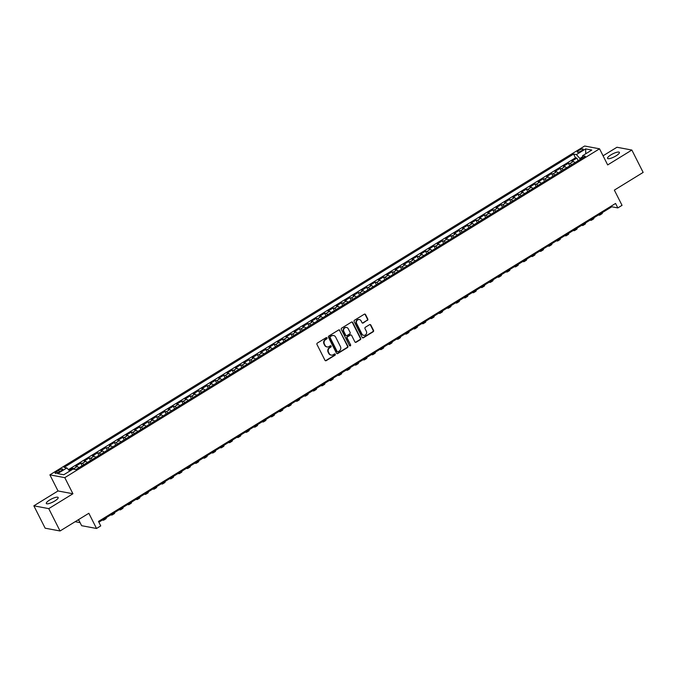 <?xml version="1.0" encoding="UTF-8"?>
<svg xmlns="http://www.w3.org/2000/svg" width="677" height="677" viewBox="0 0 677 677"><rect width="100%" height="100%" fill="white"/><g stroke="black" fill="none" stroke-linecap="round" stroke-linejoin="round"><path stroke-width="1.02" d="M327.016 337.941A0.711 0.652 100.6 0 0 326.128 337.679L317.361 343.07A1.015 0.931 100.6 0 0 316.98 344.458L324.96 360.266A1.015 0.931 100.6 0 0 326.229 360.638L335.005 355.239A0.711 0.652 100.6 0 0 334.819 353.927A0.711 0.652 100.6 0 0 334.379 354.012L333.245 354.714A3.258 2.987 100.6 0 1 329.183 353.521L328.523 352.209A3.258 2.987 100.6 0 1 329.741 347.775L330.875 347.073A0.711 0.652 100.6 0 0 330.698 345.761A0.711 0.652 100.6 0 0 330.258 345.845L329.124 346.548A3.258 2.987 100.6 0 1 325.062 345.355L324.393 344.043A3.258 2.987 100.6 0 1 325.62 339.609L326.754 338.906A0.711 0.652 100.6 0 0 327.016 337.941M326.898 346.886A3.258 2.987 100.6 0 1 324.655 345.278L323.995 343.967A3.258 2.987 100.6 0 1 325.214 339.532L326.348 338.83A0.711 0.652 100.6 0 0 326.365 337.595M325.409 360.697A1.015 0.931 100.6 0 0 325.832 360.562L334.599 355.163A0.711 0.652 100.6 0 0 334.616 353.927M331.028 355.053A3.258 2.987 100.6 0 1 328.785 353.453L328.117 352.133A3.258 2.987 100.6 0 1 329.335 347.699L330.469 346.996A0.711 0.652 100.6 0 0 330.486 345.761M610.891 154.889A6.635 1.676 -26.8 0 0 607.548 158.367A6.635 1.676 -26.8 0 0 616.045 155.854A6.635 1.676 -26.8 0 0 619.387 152.384A6.635 1.676 -26.8 0 0 610.891 154.889M49.658 500.015A6.635 1.676 -26.8 0 0 46.315 503.485A6.635 1.676 -26.8 0 0 54.812 500.98A6.635 1.676 -26.8 0 0 58.154 497.51A6.635 1.676 -26.8 0 0 49.658 500.015M578.92 150.345A3.317 0.838 -26.8 0 0 577.253 152.08A3.317 0.838 -26.8 0 0 581.501 150.827A3.317 0.838 -26.8 0 0 583.168 149.092A3.317 0.838 -26.8 0 0 578.92 150.345M367.408 320.407A1.015 0.931 100.6 0 0 367.789 319.028L365.546 314.593A1.015 0.931 100.6 0 0 364.277 314.221L354.545 320.204A1.015 0.931 100.6 0 0 354.156 321.592L362.144 337.4A1.015 0.931 100.6 0 0 363.414 337.772L373.154 331.781A1.015 0.931 100.6 0 0 373.535 330.393L370.827 325.036A1.015 0.931 100.6 0 0 369.557 324.672L365.394 327.236A1.015 0.931 100.6 0 0 365.005 328.616L366.35 331.273A2.716 2.496 100.6 0 1 363.642 335.31A2.716 2.496 100.6 0 1 361.933 333.989L356.677 323.581A2.716 2.496 100.6 0 1 359.385 319.552A2.716 2.496 100.6 0 1 361.095 320.873L361.967 322.599A1.015 0.931 100.6 0 0 363.236 322.971L367.002 320.331A1.015 0.931 100.6 0 0 367.383 318.952L365.148 314.517A1.015 0.931 100.6 0 0 364.708 314.086M48.752 508.622L72.93 493.753L58.027 490.96L33.85 505.821L48.752 508.622L60.05 530.98L88.848 513.276L96.532 528.483L100.738 525.902L98.478 521.425L615.571 203.447L617.83 207.915L622.036 205.334L614.352 190.127L643.15 172.415L631.853 150.049L616.95 147.256L603.072 155.786M72.93 493.753L64.789 477.649L599.543 148.813L607.675 164.917L631.853 150.049M339.879 330.376A1.015 0.931 100.6 0 0 338.61 330.004L328.87 335.995A1.015 0.931 100.6 0 0 328.489 337.374L336.477 353.182A1.015 0.931 100.6 0 0 337.747 353.555L347.487 347.563A1.015 0.931 100.6 0 0 347.868 346.184L339.482 330.3A1.015 0.931 100.6 0 0 339.042 329.868M341.707 328.1L351.448 322.108A1.015 0.931 100.6 0 1 352.717 322.48L360.697 338.288A1.015 0.931 100.6 0 1 360.316 339.676L356.153 342.24A1.015 0.931 100.6 0 1 354.883 341.868L351.642 335.453A1.015 0.931 100.6 0 0 350.373 335.09L347.606 336.782A1.015 0.931 100.6 0 0 347.225 338.17L350.601 344.847A0.711 0.652 100.6 0 1 349.891 345.896A0.711 0.652 100.6 0 1 349.442 345.558L341.326 329.487A1.015 0.931 100.6 0 1 341.707 328.1M60.05 530.98L45.147 528.187L33.85 505.821M578.166 160.686L576.846 158.079L571.803 161.177L573.275 161.456L569.907 163.521A4.147 1.261 58.4 0 1 571.557 164.765M566.573 167.828L569.772 165.857L568.443 163.25L563.391 166.347L564.863 166.627L561.504 168.691A4.147 1.261 58.4 0 1 563.146 169.935M558.161 172.999L561.368 171.027L560.031 168.421L554.988 171.518L556.46 171.797L553.092 173.862A4.147 1.261 58.4 0 1 554.742 175.106M549.758 178.169L552.957 176.198L551.62 173.591L546.576 176.689L548.048 176.968L544.689 179.033A4.147 1.261 58.4 0 1 546.331 180.277M544.536 181.368L543.216 178.762L538.173 181.859L539.637 182.138L536.277 184.203A4.147 1.261 58.4 0 1 537.927 185.439M532.943 188.511L536.142 186.539L534.805 183.932L529.761 187.03L531.233 187.309L527.865 189.374A4.147 1.261 58.4 0 1 529.516 190.609M524.531 193.681L527.738 191.709L526.401 189.103L521.358 192.2L522.822 192.48L519.462 194.544A4.147 1.261 58.4 0 1 521.112 195.78M519.31 196.88L517.99 194.274L512.946 197.371L514.418 197.65L511.05 199.715A4.147 1.261 58.4 0 1 512.701 200.951M507.716 204.022L510.923 202.051L509.586 199.444L504.534 202.541L506.007 202.821L502.647 204.886A4.147 1.261 58.4 0 1 504.289 206.121M499.304 209.193L502.512 207.221L501.175 204.615L496.131 207.712L497.603 207.991L494.235 210.056A4.147 1.261 58.4 0 1 495.886 211.292M490.901 214.364L494.1 212.392L492.763 209.777L487.719 212.883L489.192 213.162L485.832 215.227A4.147 1.261 58.4 0 1 487.474 216.462M485.68 217.562L484.36 214.947L479.316 218.053L480.788 218.332L477.42 220.397A4.147 1.261 58.4 0 1 479.071 221.633M474.086 224.705L477.285 222.733L475.948 220.118L470.904 223.224L472.377 223.503L469.017 225.568A4.147 1.261 58.4 0 1 470.659 226.803M465.674 229.875L468.882 227.904L467.545 225.289L462.501 228.394L463.965 228.674L460.605 230.739A4.147 1.261 58.4 0 1 462.256 231.974M460.453 233.074L459.133 230.459L454.089 233.565L455.562 233.844L452.194 235.909A4.147 1.261 58.4 0 1 453.844 237.145M448.859 240.208L452.067 238.245L450.73 235.63L445.686 238.736L447.15 239.015L443.79 241.08A4.147 1.261 58.4 0 1 445.441 242.315M440.448 245.379L443.655 243.415L442.318 240.8L437.274 243.906L438.747 244.185L435.379 246.25A4.147 1.261 58.4 0 1 437.029 247.486M432.044 250.549L435.243 248.586L433.915 245.971L428.863 249.077L430.335 249.356L426.975 251.421A4.147 1.261 58.4 0 1 428.617 252.656M426.823 253.757L425.503 251.142L420.459 254.247L421.932 254.518L418.564 256.591A4.147 1.261 58.4 0 1 420.214 257.827M415.229 260.89L418.428 258.927L417.091 256.312L412.048 259.418L413.52 259.689L410.16 261.762A4.147 1.261 58.4 0 1 411.802 262.998M406.818 266.061L410.025 264.098L408.688 261.483L403.644 264.589L405.108 264.859L401.749 266.933A4.147 1.261 58.4 0 1 403.399 268.168M401.596 269.268L400.276 266.653L395.233 269.759L396.705 270.03L393.337 272.103A4.147 1.261 58.4 0 1 394.987 273.339M390.003 276.402L393.21 274.439L391.873 271.824L386.829 274.93L388.293 275.2L384.934 277.274A4.147 1.261 58.4 0 1 386.584 278.509M381.591 281.573L384.798 279.609L383.461 276.995L378.418 280.1L379.89 280.371L376.522 282.444A4.147 1.261 58.4 0 1 378.172 283.68M373.188 286.743L376.387 284.78L375.058 282.165L370.006 285.271L371.478 285.542L368.119 287.615A4.147 1.261 58.4 0 1 369.76 288.851M367.966 289.951L366.646 287.336L361.603 290.441L363.075 290.712L359.707 292.786A4.147 1.261 58.4 0 1 361.357 294.021M356.373 297.085L359.572 295.113L358.235 292.506L353.191 295.612L354.663 295.883L351.304 297.956A4.147 1.261 58.4 0 1 352.945 299.192M347.961 302.255L351.168 300.283L349.831 297.677L344.788 300.783L346.252 301.053L342.892 303.127A4.147 1.261 58.4 0 1 344.542 304.362M342.74 305.462L341.42 302.847L336.376 305.953L337.848 306.224L334.48 308.297A4.147 1.261 58.4 0 1 336.13 309.533M331.146 312.596L334.353 310.625L333.016 308.018L327.973 311.124L329.437 311.395L326.077 313.468A4.147 1.261 58.4 0 1 327.727 314.703M325.925 315.804L324.605 313.189L319.561 316.294L321.033 316.565L317.665 318.639A4.147 1.261 58.4 0 1 319.316 319.874M314.331 322.937L317.53 320.966L316.201 318.359L311.149 321.465L312.622 321.736L309.262 323.809A4.147 1.261 58.4 0 1 310.904 325.045M309.11 326.145L307.79 323.53L302.746 326.636L304.218 326.906L300.85 328.98A4.147 1.261 58.4 0 1 302.501 330.215M297.516 333.279L300.715 331.307L299.378 328.7L294.334 331.806L295.807 332.077L292.447 334.15A4.147 1.261 58.4 0 1 294.089 335.386M289.104 338.449L292.312 336.477L290.975 333.871L285.931 336.977L287.395 337.248L284.035 339.321A4.147 1.261 58.4 0 1 285.686 340.556M283.883 341.657L282.563 339.042L277.519 342.147L278.992 342.418L275.624 344.491A4.147 1.261 58.4 0 1 277.274 345.727M272.289 348.79L275.497 346.819L274.16 344.212L269.116 347.318L270.58 347.589L267.22 349.662A4.147 1.261 58.4 0 1 268.871 350.898M263.886 353.961L267.085 351.989L265.748 349.383L260.704 352.489L262.177 352.759L258.809 354.824A4.147 1.261 58.4 0 1 260.459 356.068M258.665 357.168L257.345 354.553L252.293 357.651L253.765 357.93L250.405 359.995A4.147 1.261 58.4 0 1 252.047 361.239M250.253 362.339L248.933 359.724L243.889 362.821L245.362 363.1L241.994 365.165A4.147 1.261 58.4 0 1 243.644 366.409M241.841 367.509L240.521 364.895L235.478 367.992L236.95 368.271L233.59 370.336A4.147 1.261 58.4 0 1 235.232 371.58M230.248 374.643L233.455 372.672L232.118 370.065L227.074 373.162L228.538 373.442L225.179 375.507A4.147 1.261 58.4 0 1 226.829 376.75M225.026 377.851L223.706 375.236L218.663 378.333L220.135 378.612L216.767 380.677A4.147 1.261 58.4 0 1 218.417 381.921M213.433 384.985L216.64 383.013L215.303 380.406L210.259 383.504L211.723 383.783L208.364 385.848A4.147 1.261 58.4 0 1 210.014 387.092M205.029 390.155L208.228 388.183L206.891 385.577L201.848 388.674L203.32 388.953L199.952 391.018A4.147 1.261 58.4 0 1 201.602 392.262M199.808 393.362L198.488 390.747L193.436 393.845L194.908 394.124L191.549 396.189A4.147 1.261 58.4 0 1 193.19 397.433M191.396 398.525L190.076 395.918L185.033 399.015L186.505 399.295L183.137 401.359A4.147 1.261 58.4 0 1 184.787 402.603M179.803 405.667L183.002 403.695L181.664 401.089L176.621 404.186L178.093 404.465L174.734 406.53A4.147 1.261 58.4 0 1 176.375 407.774M171.391 410.837L174.598 408.866L173.261 406.259L168.218 409.357L169.69 409.636L166.322 411.701A4.147 1.261 58.4 0 1 167.972 412.945M166.17 414.036L164.85 411.43L159.806 414.527L161.278 414.806L157.919 416.871A4.147 1.261 58.4 0 1 159.56 418.115M154.576 421.179L157.783 419.207L156.446 416.6L151.403 419.698L152.867 419.977L149.507 422.042A4.147 1.261 58.4 0 1 151.157 423.277M146.173 426.349L149.372 424.377L148.035 421.771L142.991 424.868L144.463 425.148L141.095 427.212A4.147 1.261 58.4 0 1 142.745 428.448M140.951 429.548L139.631 426.942L134.588 430.039L136.052 430.318L132.692 432.383A4.147 1.261 58.4 0 1 134.342 433.618M132.54 434.719L131.22 432.112L126.176 435.209L127.648 435.489L124.28 437.554A4.147 1.261 58.4 0 1 125.93 438.789M120.946 441.861L124.145 439.889L122.816 437.283L117.764 440.38L119.237 440.659L115.877 442.724A4.147 1.261 58.4 0 1 117.519 443.96M112.534 447.032L115.742 445.06L114.405 442.453L109.361 445.551L110.833 445.83L107.465 447.895A4.147 1.261 58.4 0 1 109.115 449.13M107.313 450.23L105.993 447.624L100.949 450.721L102.422 451L99.062 453.065A4.147 1.261 58.4 0 1 100.704 454.301M95.719 457.373L98.927 455.401L97.59 452.786L92.546 455.892L94.01 456.171L90.65 458.236A4.147 1.261 58.4 0 1 92.3 459.471M87.316 462.543L90.515 460.572L89.178 457.957L84.134 461.062L85.607 461.342L82.239 463.406A4.147 1.261 58.4 0 1 83.889 464.642M82.095 465.742L80.775 463.127L75.731 466.233L77.195 466.512A4.147 1.261 58.4 0 1 78.845 467.748M59.237 471.954L61.082 470.811A3.216 0.812 -26.8 0 0 62.699 469.136A3.216 0.812 -26.8 0 0 58.586 470.346L56.741 471.48A3.216 0.812 -26.8 0 0 55.116 473.164A3.216 0.812 -26.8 0 0 59.237 471.954M64.789 477.649L49.886 474.856L584.64 146.02L599.543 148.813M576.846 158.079L575.501 157.826L573.597 154.068L64.07 467.392L66.888 467.925L69.697 471.107M573.597 154.068L576.423 154.593L585.673 148.906L591.791 150.057L582.542 155.744L585.36 156.269L75.832 469.601L73.014 469.068L63.765 474.755L57.638 473.612L66.888 467.925M72.811 469.195L72.363 468.298L73.835 468.577A4.147 1.261 58.4 0 1 75.164 469.474M80.775 463.127L82.239 463.406M89.178 457.957L90.65 458.236M97.59 452.786L99.062 453.065M105.993 447.624L107.465 447.895M114.405 442.453L115.877 442.724M122.816 437.283L124.28 437.554M131.22 432.112L132.692 432.383M139.631 426.942L141.095 427.212M148.035 421.771L149.507 422.042M156.446 416.6L157.919 416.871M164.85 411.43L166.322 411.701M173.261 406.259L174.734 406.53M181.664 401.089L183.137 401.359M190.076 395.918L191.549 396.189M198.488 390.747L199.952 391.018M206.891 385.577L208.364 385.848M215.303 380.406L216.767 380.677M223.706 375.236L225.179 375.507M232.118 370.065L233.59 370.336M240.521 364.895L241.994 365.165M248.933 359.724L250.405 359.995M257.345 354.553L258.809 354.824M265.748 349.383L267.22 349.662M274.16 344.212L275.624 344.491M282.563 339.042L284.035 339.321M290.975 333.871L292.447 334.15M299.378 328.7L300.85 328.98M307.79 323.53L309.262 323.809M316.201 318.359L317.665 318.639M324.605 313.189L326.077 313.468M333.016 308.018L334.48 308.297M341.42 302.847L342.892 303.127M349.831 297.677L351.304 297.956M358.235 292.506L359.707 292.786M366.646 287.336L368.119 287.615M375.058 282.165L376.522 282.444M383.461 276.995L384.934 277.274M391.873 271.824L393.337 272.103M400.276 266.653L401.749 266.933M408.688 261.483L410.16 261.762M417.091 256.312L418.564 256.591M425.503 251.142L426.975 251.421M433.915 245.971L435.379 246.25M442.318 240.8L443.79 241.08M450.73 235.63L452.194 235.909M459.133 230.459L460.605 230.739M467.545 225.289L469.017 225.568M475.948 220.118L477.42 220.397M484.36 214.947L485.832 215.227M492.763 209.777L494.235 210.056M501.175 204.615L502.647 204.886M509.586 199.444L511.05 199.715M517.99 194.274L519.462 194.544M526.401 189.103L527.865 189.374M534.805 183.932L536.277 184.203M543.216 178.762L544.689 179.033M551.62 173.591L553.092 173.862M560.031 168.421L561.504 168.691M568.443 163.25L569.907 163.521M575.501 157.826L68.411 469.652M72.363 468.298L69.029 470.354M582.601 156.776L579.842 158.477L580.299 159.383M78.557 519.606L81.629 525.691L96.532 528.483M58.027 490.96L49.886 474.856M98.867 522.195L611.788 206.79L617.83 207.915M611.399 206.011L611.788 206.79M87.257 462.577A4.147 1.261 -121.6 0 0 85.607 461.342M95.66 457.407A4.147 1.261 -121.6 0 0 94.01 456.171M104.072 452.236A4.147 1.261 -121.6 0 0 102.422 451M112.475 447.065A4.147 1.261 -121.6 0 0 110.833 445.83M120.887 441.895A4.147 1.261 -121.6 0 0 119.237 440.659M129.29 436.724A4.147 1.261 -121.6 0 0 127.648 435.489M137.702 431.554A4.147 1.261 -121.6 0 0 136.052 430.318M146.114 426.383A4.147 1.261 -121.6 0 0 144.463 425.148M154.517 421.212A4.147 1.261 -121.6 0 0 152.867 419.977M162.929 416.042A4.147 1.261 -121.6 0 0 161.278 414.806M171.332 410.871A4.147 1.261 -121.6 0 0 169.69 409.636M179.743 405.701A4.147 1.261 -121.6 0 0 178.093 404.465M188.147 400.53A4.147 1.261 -121.6 0 0 186.505 399.295M196.558 395.36A4.147 1.261 -121.6 0 0 194.908 394.124M204.962 390.189A4.147 1.261 -121.6 0 0 203.32 388.953M213.373 385.018A4.147 1.261 -121.6 0 0 211.723 383.783M221.785 379.848A4.147 1.261 -121.6 0 0 220.135 378.612M230.188 374.677A4.147 1.261 -121.6 0 0 228.538 373.442M238.6 369.507A4.147 1.261 -121.6 0 0 236.95 368.271M247.003 364.336A4.147 1.261 -121.6 0 0 245.362 363.1M255.415 359.165A4.147 1.261 -121.6 0 0 253.765 357.93M263.818 353.995A4.147 1.261 -121.6 0 0 262.177 352.759M272.23 348.824A4.147 1.261 -121.6 0 0 270.58 347.589M280.642 343.654A4.147 1.261 -121.6 0 0 278.992 342.418M289.045 338.483A4.147 1.261 -121.6 0 0 287.395 337.248M297.457 333.312A4.147 1.261 -121.6 0 0 295.807 332.077M305.86 328.142A4.147 1.261 -121.6 0 0 304.218 326.906M314.272 322.98A4.147 1.261 -121.6 0 0 312.622 321.736M322.675 317.809A4.147 1.261 -121.6 0 0 321.033 316.565M331.087 312.639A4.147 1.261 -121.6 0 0 329.437 311.395M339.499 307.468A4.147 1.261 -121.6 0 0 337.848 306.224M347.902 302.297A4.147 1.261 -121.6 0 0 346.252 301.053M356.314 297.127A4.147 1.261 -121.6 0 0 354.663 295.883M364.717 291.956A4.147 1.261 -121.6 0 0 363.075 290.712M373.129 286.786A4.147 1.261 -121.6 0 0 371.478 285.542M381.532 281.615A4.147 1.261 -121.6 0 0 379.89 280.371M389.944 276.444A4.147 1.261 -121.6 0 0 388.293 275.2M398.355 271.274A4.147 1.261 -121.6 0 0 396.705 270.03M406.759 266.103A4.147 1.261 -121.6 0 0 405.108 264.859M415.17 260.933A4.147 1.261 -121.6 0 0 413.52 259.689M423.574 255.762A4.147 1.261 -121.6 0 0 421.932 254.518M431.985 250.592A4.147 1.261 -121.6 0 0 430.335 249.356M440.388 245.421A4.147 1.261 -121.6 0 0 438.747 244.185M448.8 240.25A4.147 1.261 -121.6 0 0 447.15 239.015M457.212 235.08A4.147 1.261 -121.6 0 0 455.562 233.844M465.615 229.909A4.147 1.261 -121.6 0 0 463.965 228.674M474.027 224.739A4.147 1.261 -121.6 0 0 472.377 223.503M482.43 219.568A4.147 1.261 -121.6 0 0 480.788 218.332M490.842 214.397A4.147 1.261 -121.6 0 0 489.192 213.162M499.245 209.227A4.147 1.261 -121.6 0 0 497.603 207.991M507.657 204.056A4.147 1.261 -121.6 0 0 506.007 202.821M516.06 198.886A4.147 1.261 -121.6 0 0 514.418 197.65M524.472 193.715A4.147 1.261 -121.6 0 0 522.822 192.48M532.884 188.544A4.147 1.261 -121.6 0 0 531.233 187.309M541.287 183.374A4.147 1.261 -121.6 0 0 539.637 182.138M549.699 178.203A4.147 1.261 -121.6 0 0 548.048 176.968M558.102 173.033A4.147 1.261 -121.6 0 0 556.46 171.797M566.514 167.862A4.147 1.261 -121.6 0 0 564.863 166.627M582.542 155.744L582.677 157.927M574.917 162.692A4.147 1.261 -121.6 0 0 573.275 161.456M579.842 158.477L576.423 154.593M585.673 148.906L585.715 153.789M336.918 353.614A1.015 0.931 100.6 0 0 337.341 353.479L347.081 347.487A1.015 0.931 100.6 0 0 347.462 346.108L339.482 330.3M330.401 336.664A0.711 0.652 100.6 0 0 330.139 337.637L337.146 351.507A0.711 0.652 100.6 0 0 338.035 351.769L339.228 351.033A3.258 2.987 100.6 0 0 340.446 346.599L335.657 337.112A3.258 2.987 100.6 0 0 331.603 335.927L330.004 336.587A0.711 0.652 100.6 0 0 329.733 337.561L330.139 337.637M337.4 351.778A0.711 0.652 100.6 0 1 336.74 351.431L329.733 337.561M333.414 335.504A3.258 2.987 100.6 0 0 331.197 335.851L331.603 335.927M330.004 336.587L331.197 335.851M355.323 342.3A1.015 0.931 100.6 0 0 355.747 342.164L359.919 339.6A1.015 0.931 100.6 0 0 360.299 338.212L352.311 322.404A1.015 0.931 100.6 0 0 351.871 321.973M350.796 334.954A1.015 0.931 100.6 0 0 349.975 335.013L347.208 336.706A1.015 0.931 100.6 0 0 346.827 338.094L350.601 344.847M349.696 345.829A0.711 0.652 100.6 0 0 350.195 344.771M348.283 328.802A2.716 2.496 100.6 0 0 344.06 328.607A2.716 2.496 100.6 0 0 343.865 331.518L345.719 335.183A1.015 0.931 100.6 0 0 346.988 335.555L349.755 333.854A1.015 0.931 100.6 0 0 350.136 332.475L348.283 328.802M346.37 327.456A2.716 2.496 100.6 0 0 343.467 331.442L343.865 331.518M346.159 335.614A1.015 0.931 100.6 0 1 345.312 335.107L343.467 331.442M362.415 323.031A1.015 0.931 100.6 0 0 362.838 322.895L367.002 320.331M359.182 319.527A2.716 2.496 100.6 0 0 356.28 323.504L356.677 323.581M363.439 335.259A2.716 2.496 100.6 0 1 361.535 333.913L356.28 323.504M362.584 337.831A1.015 0.931 100.6 0 0 363.007 337.696L372.748 331.705A1.015 0.931 100.6 0 0 373.129 330.325L370.421 324.968A1.015 0.931 100.6 0 0 369.98 324.537M78.955 520.393L77.669 520.148M75.147 521.705L80.081 522.627M82.112 465.742L78.904 467.714M102.354 520.054L103.09 520.198A7.769 2.361 -121.6 0 0 103.767 520.105A7.769 2.361 -121.6 0 0 104.241 518.895M103.767 520.105L105.874 518.81A7.769 2.361 -121.6 0 0 106.34 517.6M110.757 514.884L111.502 515.028A7.769 2.361 -121.6 0 0 112.179 514.935A7.769 2.361 -121.6 0 0 112.653 513.725M112.179 514.935L114.278 513.64A7.769 2.361 -121.6 0 0 114.751 512.43M119.169 509.713L119.905 509.857A7.769 2.361 -121.6 0 0 120.591 509.764A7.769 2.361 -121.6 0 0 121.056 508.554M120.591 509.764L122.689 508.469A7.769 2.361 -121.6 0 0 123.163 507.259M107.33 450.23L104.131 452.202M127.572 504.543L128.317 504.687A7.769 2.361 -121.6 0 0 128.994 504.593A7.769 2.361 -121.6 0 0 129.468 503.383M128.994 504.593L131.101 503.299A7.769 2.361 -121.6 0 0 131.566 502.089M135.984 499.372L136.72 499.516A7.769 2.361 -121.6 0 0 137.406 499.423A7.769 2.361 -121.6 0 0 137.871 498.213M137.406 499.423L139.504 498.128A7.769 2.361 -121.6 0 0 139.978 496.918M144.396 494.202L145.132 494.345A7.769 2.361 -121.6 0 0 145.809 494.252A7.769 2.361 -121.6 0 0 146.283 493.042M145.809 494.252L147.916 492.958A7.769 2.361 -121.6 0 0 148.381 491.747M132.557 434.719L129.349 436.69M152.799 489.031L153.535 489.175A7.769 2.361 -121.6 0 0 154.221 489.082A7.769 2.361 -121.6 0 0 154.686 487.872M154.221 489.082L156.319 487.787A7.769 2.361 -121.6 0 0 156.793 486.577M140.968 429.548L137.761 431.52M161.211 483.86L161.947 484.004A7.769 2.361 -121.6 0 0 162.624 483.911A7.769 2.361 -121.6 0 0 163.098 482.701M162.624 483.911L164.731 482.616A7.769 2.361 -121.6 0 0 165.196 481.406M169.614 478.69L170.359 478.834A7.769 2.361 -121.6 0 0 171.036 478.741A7.769 2.361 -121.6 0 0 171.509 477.53M171.036 478.741L173.134 477.446A7.769 2.361 -121.6 0 0 173.608 476.236M178.026 473.519L178.762 473.663A7.769 2.361 -121.6 0 0 179.447 473.57A7.769 2.361 -121.6 0 0 179.913 472.36M179.447 473.57L181.546 472.275A7.769 2.361 -121.6 0 0 182.011 471.065M166.187 414.036L162.988 416.008M186.429 468.349L187.174 468.492A7.769 2.361 -121.6 0 0 187.851 468.399A7.769 2.361 -121.6 0 0 188.324 467.189M187.851 468.399L189.958 467.105A7.769 2.361 -121.6 0 0 190.423 465.894M194.841 463.178L195.577 463.322A7.769 2.361 -121.6 0 0 196.262 463.229A7.769 2.361 -121.6 0 0 196.728 462.019M196.262 463.229L198.361 461.934A7.769 2.361 -121.6 0 0 198.835 460.724M203.252 458.007L203.989 458.151A7.769 2.361 -121.6 0 0 204.666 458.058A7.769 2.361 -121.6 0 0 205.139 456.848M204.666 458.058L206.773 456.763A7.769 2.361 -121.6 0 0 207.238 455.553M191.413 398.525L188.206 400.496M211.656 452.837L212.392 452.981A7.769 2.361 -121.6 0 0 213.077 452.888A7.769 2.361 -121.6 0 0 213.543 451.677M213.077 452.888L215.176 451.593A7.769 2.361 -121.6 0 0 215.65 450.383M199.825 393.354L196.618 395.326M220.067 447.666L220.804 447.81A7.769 2.361 -121.6 0 0 221.481 447.717A7.769 2.361 -121.6 0 0 221.954 446.507M221.481 447.717L223.588 446.422A7.769 2.361 -121.6 0 0 224.053 445.212M228.471 442.504L229.215 442.64A7.769 2.361 -121.6 0 0 229.892 442.546A7.769 2.361 -121.6 0 0 230.366 441.336M229.892 442.546L231.991 441.252A7.769 2.361 -121.6 0 0 232.465 440.042M236.882 437.334L237.619 437.469A7.769 2.361 -121.6 0 0 238.304 437.376A7.769 2.361 -121.6 0 0 238.769 436.166M238.304 437.376L240.403 436.081A7.769 2.361 -121.6 0 0 240.868 434.871M225.043 377.842L221.844 379.814M245.286 432.163L246.03 432.298A7.769 2.361 -121.6 0 0 246.707 432.205A7.769 2.361 -121.6 0 0 247.181 430.995M246.707 432.205L248.814 430.91A7.769 2.361 -121.6 0 0 249.28 429.709M253.697 426.992L254.434 427.128A7.769 2.361 -121.6 0 0 255.119 427.035A7.769 2.361 -121.6 0 0 255.584 425.825M255.119 427.035L257.218 425.74A7.769 2.361 -121.6 0 0 257.692 424.538M241.858 367.501L238.659 369.473M262.109 421.822L262.845 421.957A7.769 2.361 -121.6 0 0 263.522 421.864A7.769 2.361 -121.6 0 0 263.996 420.654M263.522 421.864L265.629 420.569A7.769 2.361 -121.6 0 0 266.095 419.368M250.27 362.33L247.063 364.302M270.512 416.651L271.249 416.787A7.769 2.361 -121.6 0 0 271.934 416.693A7.769 2.361 -121.6 0 0 272.399 415.483M271.934 416.693L274.033 415.407A7.769 2.361 -121.6 0 0 274.507 414.197M258.682 357.16L255.474 359.132M278.924 411.481L279.66 411.616A7.769 2.361 -121.6 0 0 280.337 411.523A7.769 2.361 -121.6 0 0 280.811 410.313M280.337 411.523L282.444 410.237A7.769 2.361 -121.6 0 0 282.91 409.026M287.327 406.31L288.063 406.445A7.769 2.361 -121.6 0 0 288.749 406.352A7.769 2.361 -121.6 0 0 289.214 405.142M288.749 406.352L290.848 405.066A7.769 2.361 -121.6 0 0 291.322 403.856M295.739 401.139L296.475 401.275A7.769 2.361 -121.6 0 0 297.161 401.182A7.769 2.361 -121.6 0 0 297.626 399.972M297.161 401.182L299.259 399.895A7.769 2.361 -121.6 0 0 299.725 398.685M283.9 341.648L280.701 343.62M304.142 395.969L304.887 396.104A7.769 2.361 -121.6 0 0 305.564 396.011A7.769 2.361 -121.6 0 0 306.038 394.801M305.564 396.011L307.663 394.725A7.769 2.361 -121.6 0 0 308.137 393.515M312.554 390.798L313.29 390.934A7.769 2.361 -121.6 0 0 313.976 390.841A7.769 2.361 -121.6 0 0 314.441 389.63M313.976 390.841L316.074 389.554A7.769 2.361 -121.6 0 0 316.548 388.344M320.957 385.628L321.702 385.763A7.769 2.361 -121.6 0 0 322.379 385.67A7.769 2.361 -121.6 0 0 322.853 384.46M322.379 385.67L324.486 384.384A7.769 2.361 -121.6 0 0 324.952 383.174M309.127 326.136L305.919 328.108M329.369 380.457L330.105 380.592A7.769 2.361 -121.6 0 0 330.791 380.499A7.769 2.361 -121.6 0 0 331.256 379.289M330.791 380.499L332.889 379.213A7.769 2.361 -121.6 0 0 333.363 378.003M337.781 375.286L338.517 375.422A7.769 2.361 -121.6 0 0 339.194 375.329A7.769 2.361 -121.6 0 0 339.668 374.119M339.194 375.329L341.301 374.042A7.769 2.361 -121.6 0 0 341.767 372.832M325.942 315.795L322.743 317.767M346.184 370.116L346.92 370.251A7.769 2.361 -121.6 0 0 347.606 370.158A7.769 2.361 -121.6 0 0 348.071 368.957M347.606 370.158L349.704 368.872A7.769 2.361 -121.6 0 0 350.178 367.662M354.596 364.945L355.332 365.081A7.769 2.361 -121.6 0 0 356.009 364.988A7.769 2.361 -121.6 0 0 356.483 363.786M356.009 364.988L358.116 363.701A7.769 2.361 -121.6 0 0 358.582 362.491M342.757 305.454L339.558 307.426M362.999 359.775L363.744 359.91A7.769 2.361 -121.6 0 0 364.421 359.817A7.769 2.361 -121.6 0 0 364.895 358.615M364.421 359.817L366.519 358.531A7.769 2.361 -121.6 0 0 366.993 357.321M371.411 354.604L372.147 354.74A7.769 2.361 -121.6 0 0 372.832 354.655A7.769 2.361 -121.6 0 0 373.298 353.445M372.832 354.655L374.931 353.36A7.769 2.361 -121.6 0 0 375.405 352.15M379.814 349.434L380.559 349.569A7.769 2.361 -121.6 0 0 381.236 349.484A7.769 2.361 -121.6 0 0 381.71 348.274M381.236 349.484L383.343 348.19A7.769 2.361 -121.6 0 0 383.808 346.979M367.983 289.951L364.776 291.914M388.226 344.263L388.962 344.398A7.769 2.361 -121.6 0 0 389.647 344.314A7.769 2.361 -121.6 0 0 390.113 343.104M389.647 344.314L391.746 343.019A7.769 2.361 -121.6 0 0 392.22 341.809M396.637 339.092L397.374 339.228A7.769 2.361 -121.6 0 0 398.051 339.143A7.769 2.361 -121.6 0 0 398.525 337.933M398.051 339.143L400.158 337.848A7.769 2.361 -121.6 0 0 400.623 336.638M405.041 333.922L405.777 334.057A7.769 2.361 -121.6 0 0 406.462 333.973A7.769 2.361 -121.6 0 0 406.928 332.762M406.462 333.973L408.561 332.678A7.769 2.361 -121.6 0 0 409.035 331.468M413.452 328.751L414.189 328.887A7.769 2.361 -121.6 0 0 414.866 328.802A7.769 2.361 -121.6 0 0 415.339 327.592M414.866 328.802L416.973 327.507A7.769 2.361 -121.6 0 0 417.438 326.297M401.613 269.268L398.414 271.232M421.856 323.581L422.6 323.716A7.769 2.361 -121.6 0 0 423.277 323.631A7.769 2.361 -121.6 0 0 423.751 322.421M423.277 323.631L425.376 322.337A7.769 2.361 -121.6 0 0 425.85 321.126M430.267 318.41L431.004 318.545A7.769 2.361 -121.6 0 0 431.689 318.461A7.769 2.361 -121.6 0 0 432.154 317.251M431.689 318.461L433.788 317.166A7.769 2.361 -121.6 0 0 434.262 315.956M438.671 313.239L439.415 313.375A7.769 2.361 -121.6 0 0 440.092 313.29A7.769 2.361 -121.6 0 0 440.566 312.08M440.092 313.29L442.199 311.995A7.769 2.361 -121.6 0 0 442.665 310.785M426.84 253.757L423.633 255.72M447.082 308.069L447.819 308.204A7.769 2.361 -121.6 0 0 448.504 308.12A7.769 2.361 -121.6 0 0 448.969 306.909M448.504 308.12L450.603 306.825A7.769 2.361 -121.6 0 0 451.077 305.615M455.494 302.898L456.23 303.034A7.769 2.361 -121.6 0 0 456.907 302.949A7.769 2.361 -121.6 0 0 457.381 301.739M456.907 302.949L459.014 301.654A7.769 2.361 -121.6 0 0 459.48 300.444M463.897 297.728L464.634 297.863A7.769 2.361 -121.6 0 0 465.319 297.778A7.769 2.361 -121.6 0 0 465.784 296.568M465.319 297.778L467.418 296.484A7.769 2.361 -121.6 0 0 467.892 295.274M472.309 292.557L473.045 292.692A7.769 2.361 -121.6 0 0 473.722 292.608A7.769 2.361 -121.6 0 0 474.196 291.398M473.722 292.608L475.829 291.313A7.769 2.361 -121.6 0 0 476.295 290.103M460.47 233.074L457.271 235.046M480.712 287.387L481.457 287.53A7.769 2.361 -121.6 0 0 482.134 287.437A7.769 2.361 -121.6 0 0 482.608 286.227M482.134 287.437L484.233 286.143A7.769 2.361 -121.6 0 0 484.707 284.932M489.124 282.216L489.86 282.36A7.769 2.361 -121.6 0 0 490.546 282.267A7.769 2.361 -121.6 0 0 491.011 281.057M490.546 282.267L492.644 280.972A7.769 2.361 -121.6 0 0 493.11 279.762M497.527 277.045L498.272 277.189A7.769 2.361 -121.6 0 0 498.949 277.096A7.769 2.361 -121.6 0 0 499.423 275.886M498.949 277.096L501.056 275.801A7.769 2.361 -121.6 0 0 501.522 274.591M485.697 217.562L482.489 219.534M505.939 271.875L506.675 272.019A7.769 2.361 -121.6 0 0 507.361 271.926A7.769 2.361 -121.6 0 0 507.826 270.715M507.361 271.926L509.459 270.631A7.769 2.361 -121.6 0 0 509.933 269.421M514.351 266.704L515.087 266.848A7.769 2.361 -121.6 0 0 515.764 266.755A7.769 2.361 -121.6 0 0 516.238 265.545M515.764 266.755L517.871 265.46A7.769 2.361 -121.6 0 0 518.337 264.25M522.754 261.534L523.49 261.677A7.769 2.361 -121.6 0 0 524.176 261.584A7.769 2.361 -121.6 0 0 524.641 260.374M524.176 261.584L526.274 260.29A7.769 2.361 -121.6 0 0 526.748 259.079M531.166 256.363L531.902 256.507A7.769 2.361 -121.6 0 0 532.579 256.414A7.769 2.361 -121.6 0 0 533.053 255.204M532.579 256.414L534.686 255.119A7.769 2.361 -121.6 0 0 535.152 253.909M519.327 196.88L516.128 198.852M539.569 251.192L540.314 251.336A7.769 2.361 -121.6 0 0 540.991 251.243A7.769 2.361 -121.6 0 0 541.456 250.033M540.991 251.243L543.089 249.948A7.769 2.361 -121.6 0 0 543.563 248.738M547.981 246.022L548.717 246.166A7.769 2.361 -121.6 0 0 549.402 246.073A7.769 2.361 -121.6 0 0 549.868 244.862M549.402 246.073L551.501 244.778A7.769 2.361 -121.6 0 0 551.967 243.568M556.384 240.851L557.129 240.995A7.769 2.361 -121.6 0 0 557.806 240.902A7.769 2.361 -121.6 0 0 558.28 239.692M557.806 240.902L559.913 239.607A7.769 2.361 -121.6 0 0 560.378 238.397M544.553 181.368L541.346 183.34M564.796 235.681L565.532 235.824A7.769 2.361 -121.6 0 0 566.217 235.731A7.769 2.361 -121.6 0 0 566.683 234.521M566.217 235.731L568.316 234.437A7.769 2.361 -121.6 0 0 568.79 233.227M573.207 230.51L573.944 230.654A7.769 2.361 -121.6 0 0 574.621 230.561A7.769 2.361 -121.6 0 0 575.095 229.351M574.621 230.561L576.728 229.266A7.769 2.361 -121.6 0 0 577.193 228.056M581.611 225.339L582.347 225.483A7.769 2.361 -121.6 0 0 583.032 225.39A7.769 2.361 -121.6 0 0 583.498 224.18M583.032 225.39L585.131 224.095A7.769 2.361 -121.6 0 0 585.605 222.885M590.022 220.169L590.759 220.313A7.769 2.361 -121.6 0 0 591.436 220.22A7.769 2.361 -121.6 0 0 591.91 219.01M591.436 220.22L593.543 218.925A7.769 2.361 -121.6 0 0 594.008 217.715M578.183 160.686L574.985 162.658M598.426 214.998L599.162 215.142A7.769 2.361 -121.6 0 0 599.847 215.049A7.769 2.361 -121.6 0 0 600.313 213.839M599.847 215.049L601.946 213.754A7.769 2.361 -121.6 0 0 602.42 212.544M77.195 466.512L73.835 468.577M57.435 472.859L56.741 471.48M59.356 471.877L58.586 470.346"/></g></svg>
